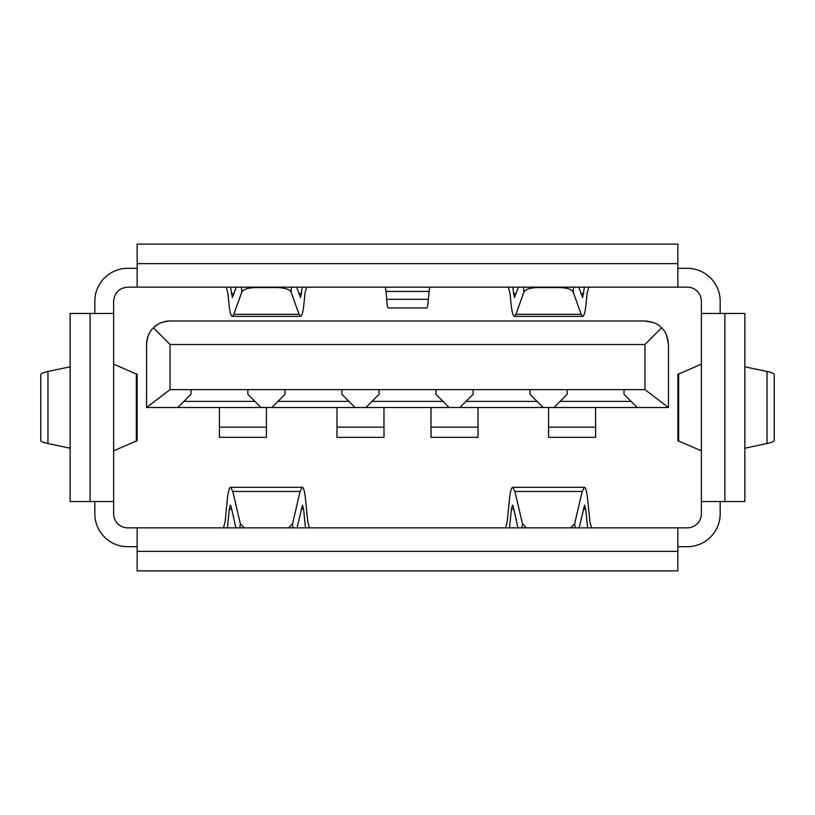 <?xml version="1.0" encoding="UTF-8"?>
<svg xmlns="http://www.w3.org/2000/svg" width="815" height="815" viewBox="0 0 815 815"><rect width="100%" height="100%" fill="white"/><g stroke="black" fill="none" stroke-linecap="round" stroke-linejoin="round"><path stroke-width="1.22" d="M266.444 407.5L266.444 437.339L219.429 437.339L219.429 407.5M170.05 320.988A23.513 23.513 0 0 0 153.434 327.875C156.684 323.952 162.226 321.66 170.05 320.988L644.95 320.988L653.528 322.608M148.177 335.882A23.513 23.513 0 0 0 146.547 344.49L146.547 407.5L668.453 407.5L668.453 344.49L668.453 407.5L644.95 389.631L624.025 389.631L624.025 394.338L637.187 407.5M666.823 335.882L668.453 344.49C667.78 336.666 665.488 331.124 661.566 327.875C658.316 323.952 652.774 321.66 644.95 320.988M724.881 313.459L724.881 501.541L744.859 501.541L744.859 313.459L701.369 313.459L701.369 301.234A14.11 14.11 0 0 0 687.269 287.135L127.741 287.135C119.173 287.97 114.467 292.666 113.631 301.234L113.631 513.766A14.11 14.11 0 0 0 127.741 527.865L137.144 527.865L137.144 570.887L677.856 570.887L677.856 527.865L137.144 527.865M677.856 527.865L687.269 527.865A14.11 14.11 0 0 0 701.369 513.766L701.369 313.459M183.355 527.865L223.432 527.865L225.103 521.773L227.314 499.473C228.139 491.577 229.249 487.513 230.665 487.278L232.784 491.455L300.093 491.455L302.222 487.278C303.618 487.452 304.728 491.516 305.564 499.473L307.785 521.773L309.456 527.865L349.533 527.865M570.745 527.865L574.697 523.576L582.216 491.455L584.345 487.278C585.73 487.452 586.851 491.516 587.686 499.473L589.897 521.773L591.568 527.865L631.645 527.865M465.467 527.865L505.545 527.865L507.215 521.773L509.436 499.473C510.251 491.577 511.372 487.513 512.778 487.278L514.907 491.455L522.415 523.576L526.368 527.865M595.582 407.5L595.582 437.339L548.556 437.339L548.556 407.5M146.547 344.49C147.22 336.666 149.512 331.124 153.434 327.875L170.05 344.49L170.05 389.631L190.975 389.631L190.975 394.338L177.813 407.5M383.987 407.5L383.987 437.339L336.972 437.339L336.972 407.5M478.028 407.5L478.028 437.339L431.013 437.339L431.013 407.5M190.975 394.338L190.975 389.631L567.128 389.631L567.128 394.338L553.966 407.5M529.984 389.631L529.984 394.338L543.147 407.5M473.087 389.631L473.087 394.338L459.925 407.5M435.944 389.631L435.944 394.338L449.116 407.5M379.057 389.631L379.057 394.338L365.884 407.5M341.913 389.631L341.913 394.338L355.075 407.5M285.016 389.631L285.016 394.338L271.853 407.5M247.872 389.631L247.872 394.338L261.034 407.5M146.547 407.5L170.05 389.631M677.856 268.318L687.269 268.318A32.916 32.916 0 0 1 720.175 301.234L720.175 313.459M137.144 287.135L137.144 244.113L677.856 244.113L677.856 287.135M94.825 313.459L94.825 301.234A32.916 32.916 0 0 1 127.741 268.318L137.144 268.318M428.323 299.339L386.677 299.339C387.094 304.963 387.604 307.846 388.205 307.968L426.795 307.968C427.396 307.876 427.895 305.004 428.323 299.339L429.658 287.135M386.677 299.339L386.106 291.444L428.894 291.444M385.342 287.135L386.106 291.444M306.674 287.135L305.004 293.145L303.883 304.341C303.058 312.135 301.947 316.139 300.552 316.373L299.034 314.315L291.138 292.167C289.6 289.294 284.934 287.766 277.141 287.573L277.161 287.135M296.579 287.135L300.552 297.556L302.304 287.135M299.034 314.315L233.854 314.315L232.336 316.373C230.951 316.2 229.84 312.186 229.005 304.341L227.874 293.145L226.213 287.135M236.309 287.135L232.336 297.556L230.574 287.135M233.854 314.315L241.749 292.167C243.298 289.294 247.964 287.766 255.747 287.573L277.141 287.573M588.787 287.135L587.126 293.145L585.995 304.341C585.17 312.135 584.06 316.139 582.664 316.373L581.146 314.315L515.966 314.315L514.448 316.373C513.063 316.2 511.952 312.186 511.117 304.341L509.996 293.145L508.326 287.135M518.432 287.135L514.448 297.556L512.696 287.135M515.966 314.315L523.862 292.167C525.41 289.294 530.076 287.766 537.859 287.573L559.253 287.573C567.046 287.766 571.712 289.294 573.251 292.167L581.146 314.315M578.691 287.135L582.664 297.556L584.426 287.135M113.631 313.459L70.141 313.459L70.141 501.541L113.631 501.541M137.144 546.682L127.741 546.682A32.916 32.916 0 0 1 94.825 513.766L94.825 501.541M113.631 364.01L113.631 450.99M137.144 374.36L114.039 364.346M137.144 440.64L114.039 450.654M720.175 501.541L720.175 513.766A32.916 32.916 0 0 1 687.269 546.682L677.856 546.682M244.245 527.865L240.303 523.576L232.784 491.455M227.405 527.865L229.3 509.12L231.694 509.12M235.851 527.865L231.144 506.635L230.411 505.117L229.3 509.12M305.482 527.865L303.588 509.12L302.477 505.117L297.037 527.865M288.632 527.865L292.585 523.576L300.093 491.455M587.595 527.865L585.7 509.12L584.589 505.117L579.149 527.865M509.528 527.865L511.413 509.12L513.807 509.12M517.963 527.865L513.256 506.635L512.523 505.117L511.413 509.12M724.881 501.541L701.369 501.541M701.369 364.01L701.369 450.99M700.971 450.654L677.856 440.64M700.971 364.346L677.856 374.36M661.566 327.875L644.95 344.49L170.05 344.49M644.95 344.49L644.95 389.631M567.128 389.631L624.025 389.631M631.075 401.388L560.078 401.388M537.034 401.388L466.037 401.388M443.003 401.388L371.997 401.388M348.963 401.388L277.966 401.388M254.922 401.388L183.925 401.388M300.552 316.373L232.336 316.373M582.664 316.373L514.448 316.373M137.144 374.289L137.144 440.711M302.222 487.278L230.665 487.278M584.345 487.278L512.778 487.278M677.856 374.289L677.856 440.711M744.859 366.811L767.037 371.457C771.958 372.547 774.362 373.667 774.25 374.839L774.25 440.161C774.362 441.333 771.958 442.453 767.037 443.543L744.859 448.189M70.141 366.811L47.963 371.457C43.052 372.537 40.648 373.667 40.75 374.839L40.75 440.161C40.648 441.333 43.052 442.464 47.963 443.543L70.141 448.189M219.429 427.142L266.444 427.142M137.144 263.622L677.856 263.622M291.434 287.135L291.138 292.167M241.749 292.167L241.454 287.135M523.862 292.167L523.566 287.135M573.546 287.135L573.251 292.167M90.119 313.459L90.119 501.541M137.144 551.378L677.856 551.378M239.905 527.865L240.303 523.576M292.585 523.576L292.982 527.865M574.697 523.576L575.095 527.865M522.018 527.865L522.415 523.576M595.582 427.142L548.556 427.142M383.987 427.142L336.972 427.142M478.028 427.142L431.013 427.142M301.662 293.553L298.861 293.553M234.027 293.553L231.226 293.553M513.338 293.553L516.139 293.553M580.973 293.553L583.774 293.553M136.329 373.616L136.329 441.384M301.193 509.12L303.588 509.12M583.306 509.12L585.7 509.12M582.216 491.455L514.907 491.455M678.671 373.616L678.671 441.384M767.037 371.457L767.037 443.543M47.963 371.457L47.963 443.543"/></g></svg>
